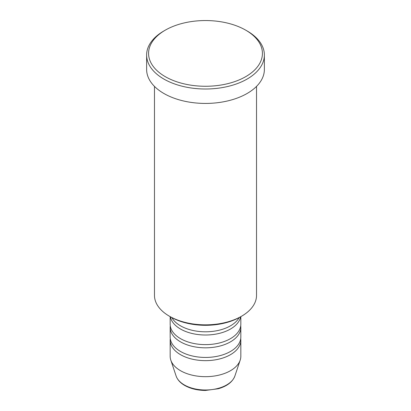 <?xml version="1.0" encoding="UTF-8"?>
<svg xmlns="http://www.w3.org/2000/svg" width="411" height="411" viewBox="0 0 411 411"><rect width="100%" height="100%" fill="white"/><g stroke="black" fill="none" stroke-linecap="round" stroke-linejoin="round"><path stroke-width="0.62" d="M171.839 317.595A35.325 20.396 0 0 0 180.521 325.831A35.325 20.396 0 0 0 239.161 317.595M170.37 316.763A35.325 20.396 0 0 0 180.521 329.036A35.325 20.396 0 0 0 217.275 333.84A35.325 20.396 0 0 0 240.63 316.763M170.175 316.65L170.175 324.228A35.325 20.396 0 0 0 180.521 338.649A35.325 20.396 0 0 0 219.017 343.072A35.325 20.396 0 0 0 240.825 324.228L240.825 316.65M170.282 325.831A35.325 20.396 0 0 0 170.175 327.433A35.325 20.396 0 0 0 180.521 341.854A35.325 20.396 0 0 0 219.017 346.273A35.325 20.396 0 0 0 240.825 327.433A35.325 20.396 0 0 0 240.718 325.831M170.175 327.433L170.175 337.046A35.325 20.396 0 0 0 180.521 351.467A35.325 20.396 0 0 0 219.017 355.89A35.325 20.396 0 0 0 240.825 337.046L240.825 327.433M170.282 338.649A35.325 20.396 0 0 0 170.175 340.251A35.325 20.396 0 0 0 180.521 354.672A35.325 20.396 0 0 0 219.017 359.096A35.325 20.396 0 0 0 240.825 340.251A35.325 20.396 0 0 0 240.718 338.649M241.581 316.213L240.194 317.015A49.063 28.328 180 0 1 170.806 317.015L169.419 316.213A51.026 29.458 0 0 0 241.581 316.213A51.026 29.458 0 0 0 256.526 295.381L256.526 86.392M165.253 76.646A56.913 32.859 0 0 0 245.747 76.646A56.913 32.859 0 0 0 245.747 30.173L247.134 30.974A58.876 33.995 180 0 1 264.376 55.012A58.876 33.995 180 0 1 228.033 86.418A58.876 33.995 180 0 1 163.866 79.051A58.876 33.995 180 0 1 146.624 55.012A58.876 33.995 180 0 1 163.866 30.974L165.253 30.173A56.913 32.859 0 0 0 165.253 76.646M146.624 55.012L146.624 69.433A58.876 33.995 0 0 0 163.866 93.472A58.876 33.995 0 0 0 228.033 100.839A58.876 33.995 0 0 0 264.376 69.433L264.376 55.012M170.175 340.251L170.175 356.275A35.325 20.396 0 0 0 170.812 360.139A35.325 20.396 0 0 0 180.521 370.696A35.325 20.396 0 0 0 215.852 375.777A35.325 20.396 0 0 0 240.188 360.139A35.325 20.396 0 0 0 240.825 356.275L240.825 340.251M247.134 30.974L245.747 30.173A56.913 32.859 0 0 0 165.253 30.173M154.474 86.392L154.474 295.381A51.026 29.458 0 0 0 169.419 316.213L170.806 317.015M184.334 384.937A29.931 17.283 0 0 0 214.27 389.238A29.931 17.283 0 0 0 234.892 375.988C232.585 381.947 227.062 386.196 218.323 388.739L205.443 390.45C197.45 390.383 190.534 388.714 184.693 385.446C180.306 382.908 177.444 379.754 176.108 375.988A29.931 17.283 0 0 0 184.334 384.937M234.892 375.988L240.188 360.139M176.108 375.988L170.812 360.139"/></g></svg>
